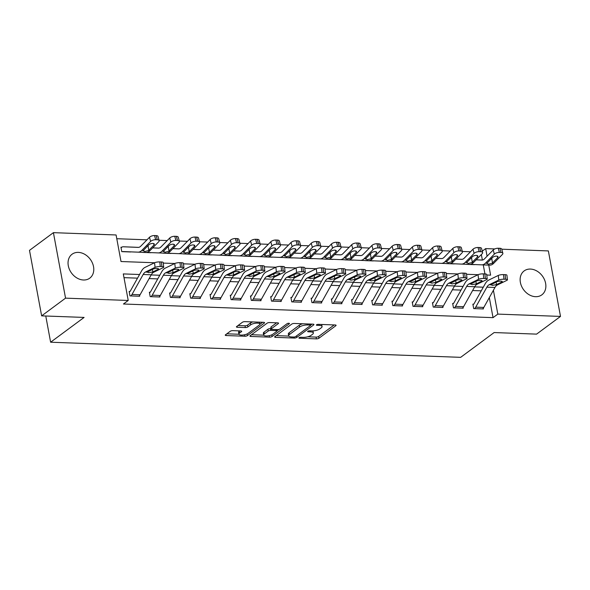 <?xml version="1.0" encoding="UTF-8"?>
<svg xmlns="http://www.w3.org/2000/svg" width="590" height="590" viewBox="0 0 590 590"><rect width="100%" height="100%" fill="white"/><g stroke="black" fill="none" stroke-linecap="round" stroke-linejoin="round"><path stroke-width="0.89" d="M299.093 337.723A1.313 0.435 169.5 0 0 298.916 338.004A1.313 0.435 169.5 0 0 299.543 338.247L316.417 338.874A1.873 0.62 169.5 0 0 318.939 338.232L335.835 325.724A1.873 0.62 169.5 0 0 336.094 325.326A1.873 0.62 169.5 0 0 335.186 324.972L318.32 324.345A1.313 0.435 169.5 0 0 316.55 324.795A1.313 0.435 169.5 0 0 316.373 325.075A1.313 0.435 169.5 0 0 317.007 325.319L319.19 325.4A5.989 1.984 169.5 0 1 322.074 326.536A5.989 1.984 169.5 0 1 321.262 327.811L319.854 328.859A5.989 1.984 169.5 0 1 311.771 330.894L309.588 330.813A1.313 0.435 169.5 0 0 307.818 331.256A1.313 0.435 169.5 0 0 307.641 331.536A1.313 0.435 169.5 0 0 308.275 331.786L310.458 331.868A5.989 1.984 169.5 0 1 313.349 332.996A5.989 1.984 169.5 0 1 312.538 334.279L311.129 335.319A5.989 1.984 169.5 0 1 303.039 337.355L300.856 337.274A1.313 0.435 169.5 0 0 299.093 337.723M78.352 252.387A14.875 11.63 -126.5 0 1 92.335 262.838A14.875 11.63 -126.5 0 1 89.769 278.156A14.875 11.63 -126.5 0 1 83.47 279.999A14.875 11.63 -126.5 0 1 69.487 269.549A14.875 11.63 -126.5 0 1 72.054 254.238A14.875 11.63 -126.5 0 1 78.352 252.387M530.44 269.07A14.875 11.63 -126.5 0 1 544.423 279.52A14.875 11.63 -126.5 0 1 541.856 294.838A14.875 11.63 -126.5 0 1 535.558 296.689A14.875 11.63 -126.5 0 1 521.575 286.239A14.875 11.63 -126.5 0 1 524.141 270.921A14.875 11.63 -126.5 0 1 530.44 269.07M232.77 330.643A1.873 0.62 169.5 0 0 230.248 331.278L225.505 334.788A1.873 0.62 169.5 0 0 225.255 335.186A1.873 0.62 169.5 0 0 226.154 335.54L244.887 336.234A1.873 0.62 169.5 0 0 247.417 335.599L264.313 323.084A1.873 0.62 169.5 0 0 264.563 322.686A1.873 0.62 169.5 0 0 263.664 322.332L244.931 321.639A1.873 0.62 169.5 0 0 242.402 322.273L236.679 326.513A1.873 0.62 169.5 0 0 236.42 326.912A1.873 0.62 169.5 0 0 237.328 327.266L245.344 327.568A1.873 0.62 169.5 0 0 247.866 326.926L250.713 324.825A5.008 1.652 169.5 0 1 256.112 323.158A5.008 1.652 169.5 0 1 259.88 324.072A5.008 1.652 169.5 0 1 259.202 325.142L248.08 333.38A5.008 1.652 169.5 0 1 242.674 335.046A5.008 1.652 169.5 0 1 238.906 334.132A5.008 1.652 169.5 0 1 239.584 333.062L241.443 331.691A1.873 0.62 169.5 0 0 241.694 331.292A1.873 0.62 169.5 0 0 240.794 330.938L232.77 330.643M501.766 249.201L548.361 250.92L560.5 316.417L536.59 334.124L494.132 332.554L460.657 357.341L50.622 342.215L84.097 317.427L41.639 315.856L65.549 298.149L53.41 232.659L116.09 234.968L121.009 261.525L154.55 262.757A3.813 0.878 -6.4 0 1 159.779 261.916L160.288 266.525A3.813 0.878 173.6 0 0 155.074 267.366L154.558 262.757L145.007 267.395A14.307 7.567 92.1 0 0 141.475 271.098L130.309 291.084A1.91 1.01 -87.9 0 1 129.962 291.504L129.151 291.475L129.97 295.9L139.675 296.254L139.55 295.56M560.5 316.417L497.82 314.109L493.402 290.265M139.565 274.512L123.303 273.915L128.229 300.465L123.443 304.005L493.041 317.649L497.82 314.109M128.229 300.465L65.549 298.149M274.881 336.61A1.873 0.62 169.5 0 0 274.63 337.008A1.873 0.62 169.5 0 0 275.53 337.362L294.263 338.055A1.873 0.62 169.5 0 0 296.792 337.421L313.688 324.906A1.873 0.62 169.5 0 0 313.946 324.507A1.873 0.62 169.5 0 0 313.039 324.153L294.307 323.46A1.873 0.62 169.5 0 0 291.777 324.094L274.881 336.61M269.578 337.141L250.846 336.455A1.873 0.62 169.5 0 1 249.939 336.101A1.873 0.62 169.5 0 1 250.197 335.695L267.093 323.187A1.873 0.62 169.5 0 1 269.615 322.546L277.639 322.848A1.873 0.62 169.5 0 1 278.539 323.202A1.873 0.62 169.5 0 1 278.288 323.6L271.43 328.674A1.873 0.62 169.5 0 0 271.179 329.072A1.873 0.62 169.5 0 0 272.079 329.427L277.396 329.626A1.873 0.62 169.5 0 0 279.925 328.984L287.057 323.704A1.313 0.435 169.5 0 1 288.473 323.268A1.313 0.435 169.5 0 1 289.461 323.504A1.313 0.435 169.5 0 1 289.284 323.785L272.101 336.507A1.873 0.62 169.5 0 1 269.578 337.141L269.298 335.636M493.041 317.649L489.317 297.574M481.248 290.841L472.62 290.523M461.026 290.096L452.405 289.779M440.811 289.351L432.182 289.026M420.589 288.599L411.968 288.281M400.374 287.854L391.745 287.536M380.152 287.109L371.53 286.792M359.937 286.364L351.308 286.047M339.715 285.619L331.093 285.302M319.5 284.874L310.871 284.55M299.278 284.122L290.656 283.805M279.063 283.377L270.434 283.06M258.84 282.632L250.219 282.315M238.626 281.887L229.997 281.57M218.403 281.142L209.782 280.825M198.188 280.398L189.56 280.073M177.966 279.645L169.345 279.328M157.751 278.9L149.123 278.583M137.529 278.156L123.996 277.654M507.437 279.808A3.813 0.878 173.6 0 0 505.623 279.269L505.106 274.66A3.813 0.878 -6.4 0 1 506.921 275.198L507.437 279.808A3.813 0.878 173.6 0 1 506.876 280.353L497.326 284.992A9.536 5.045 92.1 0 0 494.973 287.463L483.807 307.442A6.674 3.533 -87.9 0 1 482.583 308.909L474.5 308.614A6.674 3.533 -87.9 0 0 475.717 307.147L486.883 287.16A9.536 5.045 92.1 0 1 489.235 284.69L498.793 280.051L498.277 275.442L488.719 280.08A14.307 7.567 92.1 0 0 485.194 283.783L474.028 303.769A1.91 1.01 -87.9 0 1 473.682 304.189L472.87 304.16L473.689 308.585L483.394 308.939L483.269 308.245M466.55 274.276L478.048 274.697L468.504 279.336A14.307 7.567 92.1 0 0 464.972 283.038L453.806 303.024A1.91 1.01 -87.9 0 1 453.459 303.437L452.648 303.408L453.474 307.832L463.18 308.194L463.047 307.501M446.328 273.531L457.833 273.952L448.282 278.591A14.307 7.567 92.1 0 0 444.757 282.293L433.591 302.272A1.91 1.01 -87.9 0 1 433.244 302.692L432.433 302.663L433.252 307.088L442.957 307.449L442.832 306.756M446.777 277.573A3.813 0.878 173.6 0 0 444.971 277.034L444.454 272.418A3.813 0.878 -6.4 0 1 446.269 272.956L446.777 277.573A3.813 0.878 173.6 0 1 446.224 278.111L436.666 282.75A9.536 5.045 92.1 0 0 434.314 285.221L423.148 305.207A6.674 3.533 -87.9 0 1 421.931 306.675L413.841 306.372A6.674 3.533 -87.9 0 0 415.065 304.905L426.223 284.926A9.536 5.045 92.1 0 1 428.583 282.455L438.134 277.816L437.625 273.2L428.067 277.838A14.307 7.567 92.1 0 0 424.535 281.541L413.369 301.527A1.91 1.01 -87.9 0 1 413.022 301.947L412.211 301.918L413.037 306.343L422.742 306.704L422.61 306.011M405.891 272.034L417.396 272.462L407.845 277.094A14.307 7.567 92.1 0 0 404.32 280.796L393.154 300.782A1.91 1.01 -87.9 0 1 392.807 301.202L391.996 301.173L392.815 305.598L402.52 305.952L402.395 305.266M406.34 276.076A3.813 0.878 173.6 0 0 404.534 275.537L404.017 270.928A3.813 0.878 -6.4 0 1 405.832 271.466L406.34 276.076A3.813 0.878 173.6 0 1 405.787 276.622L396.229 281.26A9.536 5.045 92.1 0 0 393.877 283.731L382.711 303.71A6.674 3.533 -87.9 0 1 381.494 305.178L373.404 304.882A6.674 3.533 -87.9 0 0 374.628 303.415L385.786 283.429A9.536 5.045 92.1 0 1 388.146 280.958L397.697 276.319L397.188 271.71L387.63 276.349A14.307 7.567 92.1 0 0 384.097 280.051L372.932 300.037A1.91 1.01 -87.9 0 1 372.585 300.457L371.774 300.428L372.6 304.853L382.298 305.207L382.173 304.514M365.453 270.544L376.958 270.965L367.408 275.604A14.307 7.567 92.1 0 0 363.882 279.306L352.717 299.292A1.91 1.01 -87.9 0 1 352.37 299.705L351.559 299.676L352.378 304.108L362.083 304.462L361.958 303.769M345.239 269.8L356.736 270.22L347.193 274.859A14.307 7.567 92.1 0 0 343.66 278.561L332.495 298.547A1.91 1.01 -87.9 0 1 332.148 298.96L331.337 298.931L332.163 303.356L341.861 303.717L341.735 303.024M325.016 269.047L336.521 269.475L326.971 274.107A14.307 7.567 92.1 0 0 323.445 277.816L312.28 297.795A1.91 1.01 -87.9 0 1 311.926 298.216L311.122 298.186L311.94 302.611L321.646 302.972L321.521 302.279M325.466 273.096A3.813 0.878 173.6 0 0 323.659 272.55L323.143 267.941A3.813 0.878 -6.4 0 1 324.957 268.48L325.466 273.096A3.813 0.878 173.6 0 1 324.913 273.635L315.355 278.274A9.536 5.045 92.1 0 0 313.002 280.744L301.837 300.73A6.674 3.533 -87.9 0 1 300.62 302.191L292.529 301.896A6.674 3.533 -87.9 0 0 293.754 300.428L304.912 280.442A9.536 5.045 92.1 0 1 307.272 277.979L316.823 273.34L316.306 268.723L306.756 273.362A14.307 7.567 92.1 0 0 303.223 277.064L292.057 297.05A1.91 1.01 -87.9 0 1 291.711 297.471L290.899 297.441L291.726 301.866L301.424 302.228L301.298 301.534M305.251 272.344A3.813 0.878 173.6 0 0 303.437 271.806L302.921 267.196A3.813 0.878 -6.4 0 1 304.735 267.735L305.251 272.344A3.813 0.878 173.6 0 1 304.691 272.89L295.14 277.529A9.536 5.045 92.1 0 0 292.78 279.999L281.622 299.986A6.674 3.533 -87.9 0 1 280.398 301.446L272.315 301.151A6.674 3.533 -87.9 0 0 273.531 299.683L284.697 279.697A9.536 5.045 92.1 0 1 287.05 277.234L296.608 272.587L296.092 267.978L286.534 272.617A14.307 7.567 92.1 0 0 283.008 276.319L271.843 296.305A1.91 1.01 -87.9 0 1 271.489 296.726L270.685 296.696L271.503 301.121L281.209 301.475L281.083 300.782M264.364 266.813L275.862 267.241L266.319 271.872A14.307 7.567 92.1 0 0 262.786 275.574L251.62 295.56A1.91 1.01 -87.9 0 1 251.274 295.981L250.462 295.951L251.288 300.376L260.987 300.73L260.861 300.037M244.142 266.068L255.647 266.488L246.096 271.127A14.307 7.567 92.1 0 0 242.564 274.829L231.405 294.816A1.91 1.01 -87.9 0 1 231.051 295.229L230.248 295.199L231.066 299.624L240.772 299.986L240.646 299.292M244.592 270.109A3.813 0.878 173.6 0 0 242.785 269.571L242.269 264.954A3.813 0.878 -6.4 0 1 244.083 265.493L244.592 270.109A3.813 0.878 173.6 0 1 244.039 270.648L234.481 275.287A9.536 5.045 92.1 0 0 232.128 277.757L220.962 297.744A6.674 3.533 -87.9 0 1 219.745 299.211L211.655 298.909A6.674 3.533 -87.9 0 0 212.879 297.449L224.038 277.462A9.536 5.045 92.1 0 1 226.398 274.992L235.948 270.353L235.432 265.736L225.881 270.382A14.307 7.567 92.1 0 0 222.349 274.084L211.183 294.063A1.91 1.01 -87.9 0 1 210.837 294.484L210.025 294.454L210.851 298.879L220.549 299.241L220.424 298.547M203.705 264.571L215.21 264.999L205.659 269.63A14.307 7.567 92.1 0 0 202.127 273.34L190.968 293.319A1.91 1.01 -87.9 0 1 190.614 293.739L189.81 293.709L190.629 298.134L200.334 298.496L200.209 297.803M183.49 263.826L194.988 264.254L185.444 268.885A14.307 7.567 92.1 0 0 181.912 272.587L170.746 292.574A1.91 1.01 -87.9 0 1 170.399 292.994L169.588 292.965L170.407 297.389L180.112 297.744L179.987 297.058M183.94 267.867A3.813 0.878 173.6 0 0 182.126 267.329L181.609 262.72A3.813 0.878 -6.4 0 1 183.424 263.258L183.94 267.867A3.813 0.878 173.6 0 1 183.379 268.413L173.829 273.052A9.536 5.045 92.1 0 0 171.469 275.523L160.31 295.502A6.674 3.533 -87.9 0 1 159.086 296.969L151.003 296.674A6.674 3.533 -87.9 0 0 152.22 295.207L163.386 275.22A9.536 5.045 92.1 0 1 165.738 272.75L175.296 268.111L174.78 263.501L165.222 268.14A14.307 7.567 92.1 0 0 161.69 271.843L150.531 291.829A1.91 1.01 -87.9 0 1 150.177 292.249L149.373 292.22L150.192 296.645L159.897 296.999L159.772 296.305M470.488 251.768L462.331 251.465M450.273 251.023L442.109 250.72M430.051 250.271L421.894 249.976M409.836 249.526L401.672 249.223M389.614 248.781L381.457 248.479M369.399 248.036L361.235 247.734M349.177 247.291L341.02 246.989M328.962 246.546L320.798 246.244M308.74 245.794L300.583 245.499M288.525 245.049L280.361 244.747M268.303 244.304L260.146 244.002M248.088 243.559L239.924 243.257M227.865 242.815L219.709 242.512M207.651 242.07L199.486 241.767M187.428 241.317L179.272 241.022M167.213 240.573L159.049 240.27M146.991 239.828L116.783 238.714M484.936 273.915L483.262 264.903M482.369 260.05L481.344 254.548M475.171 264.571L465.473 264.246M454.956 263.826L445.251 263.501M434.734 263.081L425.036 262.757M414.519 262.336L404.814 262.004M394.297 261.591L384.599 261.259M374.082 260.839L364.377 260.514M353.86 260.094L344.162 259.77M333.645 259.349L323.94 259.025M313.423 258.604L303.725 258.28M293.208 257.86L283.502 257.528M272.986 257.115L263.288 256.783M252.763 256.362L243.065 256.038M232.549 255.618L222.85 255.293M212.326 254.873L202.628 254.548M192.111 254.128L182.413 253.796M171.889 253.383L162.191 253.051M151.674 252.638L141.976 252.306M121.053 247.77L121.761 247.247L120.95 247.217L121.769 251.642L131.452 251.886M45.769 316.011L50.622 342.215M41.639 315.856L29.5 250.359L53.41 232.659M482.266 251.141L485.681 248.611L494.789 248.943M486.765 275.021L490.607 275.161L488.741 265.102M487.089 256.2L485.681 248.611M163.268 263.081L174.765 263.509M223.927 265.323L235.425 265.743M284.579 267.558L296.084 267.985M304.801 268.303L316.299 268.73M385.676 271.289L397.173 271.717M426.113 272.779L437.61 273.207M483.284 287.197L474.655 286.88M463.062 286.452L454.44 286.135M442.847 285.707L434.218 285.39M422.624 284.963L414.003 284.638M402.41 284.21L393.781 283.893M382.187 283.466L373.566 283.148M361.972 282.721L353.344 282.404M341.75 281.976L333.129 281.659M321.535 281.231L312.906 280.914M301.313 280.486L292.692 280.161M281.098 279.734L272.469 279.417M260.876 278.989L252.255 278.672M240.661 278.244L232.032 277.927M220.439 277.499L211.817 277.182M200.224 276.754L191.595 276.43M180.002 276.002L171.38 275.685M159.787 275.257L151.158 274.94M313.349 332.996L313.017 331.226A5.989 1.984 169.5 0 0 312.848 330.887M322.074 326.536L321.749 324.766A5.989 1.984 169.5 0 0 321.616 324.471M307.692 336.794L316.085 337.104A1.873 0.62 169.5 0 0 318.615 336.462L334.191 324.935M310.591 325.186L312.036 324.117M276.209 335.629L288.776 336.094M293.835 337.015A1.313 0.435 169.5 0 0 295.605 336.573L310.436 325.592A1.313 0.435 169.5 0 0 310.613 325.311A1.313 0.435 169.5 0 0 309.979 325.06L307.678 324.972A5.989 1.984 169.5 0 0 299.595 327.015L289.454 334.523A5.989 1.984 169.5 0 0 288.643 335.798A5.989 1.984 169.5 0 0 291.534 336.934L293.835 337.015M302.7 323.77A5.989 1.984 169.5 0 0 299.263 325.245L299.595 327.015M288.643 335.798L288.318 334.029A5.989 1.984 169.5 0 1 289.13 332.753L299.263 325.245M263.701 335.172L251.517 334.722M276.636 322.811L271.105 326.904A1.873 0.62 169.5 0 0 270.847 327.303L271.179 329.072M278.959 329.419L276.976 330.887M264.32 333.94A5.008 1.652 169.5 0 0 263.642 335.009A5.008 1.652 169.5 0 0 267.41 335.917A5.008 1.652 169.5 0 0 272.816 334.25L276.732 331.351A1.873 0.62 169.5 0 0 276.99 330.953A1.873 0.62 169.5 0 0 276.083 330.599L270.766 330.4A1.873 0.62 169.5 0 0 268.244 331.034L264.32 333.94L263.995 332.17A5.008 1.652 169.5 0 0 263.317 333.239L263.642 335.009M263.995 332.17L267.912 329.264A1.873 0.62 169.5 0 1 270.441 328.63L271.098 328.652M238.906 334.132L238.581 332.362A5.008 1.652 169.5 0 1 239.26 331.292L239.791 330.901M259.88 324.072L259.556 322.302A5.008 1.652 169.5 0 0 259.519 322.177M252.867 321.933A5.008 1.652 169.5 0 0 250.381 323.055L250.713 324.825M237.999 325.533L245.012 325.798A1.873 0.62 169.5 0 0 247.542 325.156L250.381 323.055M259.858 324.367L262.661 322.295M226.826 333.807L238.943 334.257M476.189 259.806L482.31 260.057M481.72 264.844L489.766 265.139A14.307 7.567 -87.9 0 0 489.789 265.146A14.307 7.567 -87.9 0 0 493.653 263.354L502.415 254.43A3.813 1.623 165 0 0 502.864 253.324A3.813 1.623 165 0 0 500.999 252.461L499.885 248.294A3.813 1.623 -15 0 1 501.751 249.157L502.864 253.324M466.425 264.283A1.91 1.01 92.1 0 0 466.299 264.357L474.382 264.659A1.91 1.01 92.1 0 1 474.581 264.549M470.223 264.364L481.683 264.844A14.307 7.567 -87.9 0 0 481.698 264.844A14.307 7.567 -87.9 0 0 485.57 263.052L494.332 254.128L493.218 249.961A3.813 1.623 -15 0 1 498.262 248.235L499.885 248.294M476.152 259.843L481.86 260.079A9.536 5.045 -87.9 0 0 481.875 260.079A9.536 5.045 -87.9 0 0 484.456 258.885L493.218 249.961M492.156 263.295L488.38 264.217L487.067 263.111L492.517 257.513A3.053 1.298 -15 0 1 496.559 256.126A3.053 1.298 -15 0 1 498.056 256.82A3.053 1.298 -15 0 1 497.695 257.705L492.156 263.295L493.653 263.354M486.905 263.634L487.067 263.111L485.57 263.052M498.262 248.235L499.376 252.402L500.999 252.461M499.376 252.402A3.813 1.623 165 0 0 494.332 254.128M490.799 259.121L493.159 257.019M473.682 304.189L472.974 304.706M505.106 274.66L503.491 274.601L504.007 279.21A3.813 0.878 173.6 0 0 498.793 280.051M498.277 275.442A3.813 0.878 -6.4 0 1 503.491 274.601M505.623 279.269L504.007 279.21M496.072 282.131L496.603 284.579L492.436 285.398L490.976 284.756L496.684 281.836A3.053 0.701 -6.4 0 1 500.858 281.165A3.053 0.701 -6.4 0 1 502.304 281.592A3.053 0.701 -6.4 0 1 501.861 282.027L501.773 281.268M496.603 284.579L501.861 282.027M490.976 284.852L489.235 284.69M455.967 259.062L462.088 259.312M450 263.619L461.461 264.099A14.307 7.567 -87.9 0 0 461.483 264.099L469.551 264.394A14.307 7.567 -87.9 0 0 469.566 264.394A14.307 7.567 -87.9 0 0 473.438 262.609L482.2 253.685A3.813 1.623 165 0 0 482.65 252.579A3.813 1.623 165 0 0 480.776 251.716L479.663 247.549A3.813 1.623 -15 0 1 481.536 248.412L482.65 252.579M446.202 263.531A1.91 1.01 92.1 0 0 446.077 263.612L454.167 263.907A1.91 1.01 92.1 0 1 454.366 263.804M469.566 264.394L461.483 264.099A14.307 7.567 -87.9 0 0 465.348 262.307L474.109 253.383L472.996 249.216A3.813 1.623 -15 0 1 478.048 247.483L479.663 247.549M455.93 259.099L461.646 259.334A9.536 5.045 -87.9 0 0 461.653 259.334A9.536 5.045 -87.9 0 0 464.234 258.14L472.996 249.216M471.934 262.55L468.158 263.472L466.852 262.366L472.295 256.768A3.053 1.298 -15 0 1 476.337 255.381A3.053 1.298 -15 0 1 477.834 256.075A3.053 1.298 -15 0 1 477.472 256.96L471.934 262.55L473.438 262.609M466.69 262.882L466.852 262.366L465.348 262.307M478.048 247.483L479.161 251.657L480.776 251.716M479.161 251.657A3.813 1.623 165 0 0 474.109 253.383M470.577 258.376L472.937 256.274M435.752 258.309L441.873 258.568M441.283 263.354L449.329 263.649A14.307 7.567 -87.9 0 0 449.351 263.649A14.307 7.567 -87.9 0 0 453.216 261.857L461.977 252.933A3.813 1.623 165 0 0 462.427 251.834A3.813 1.623 165 0 0 460.561 250.971L459.448 246.797A3.813 1.623 -15 0 1 461.314 247.667L462.427 251.834M425.987 262.786A1.91 1.01 92.1 0 0 425.862 262.867L433.945 263.162A1.91 1.01 92.1 0 1 434.144 263.059M429.786 262.875L441.246 263.354A14.307 7.567 -87.9 0 0 441.261 263.354A14.307 7.567 -87.9 0 0 445.133 261.562L453.894 252.638L452.781 248.471A3.813 1.623 -15 0 1 457.825 246.738L459.448 246.797M435.715 258.346L441.423 258.59A9.536 5.045 -87.9 0 0 441.438 258.59A9.536 5.045 -87.9 0 0 444.019 257.395L452.781 248.471M451.719 261.805L447.943 262.727L446.63 261.613L452.08 256.023A3.053 1.298 -15 0 1 456.122 254.637A3.053 1.298 -15 0 1 457.619 255.33A3.053 1.298 -15 0 1 457.257 256.207L451.719 261.805L453.216 261.857M446.468 262.137L446.63 261.613L445.133 261.562M457.825 246.738L458.939 250.905L460.561 250.971M458.939 250.905A3.813 1.623 165 0 0 453.894 252.638M450.362 257.624L452.722 255.529M415.53 257.565L421.651 257.823M421.061 262.609L429.114 262.904A14.307 7.567 -87.9 0 0 429.129 262.904A14.307 7.567 -87.9 0 0 433.001 261.112L441.763 252.188A3.813 1.623 165 0 0 442.212 251.089A3.813 1.623 165 0 0 440.339 250.219L439.226 246.052A3.813 1.623 -15 0 1 441.099 246.915L442.212 251.089M405.765 262.041A1.91 1.01 92.1 0 0 405.64 262.122L413.73 262.417A1.91 1.01 92.1 0 1 413.929 262.314M409.563 262.13L421.024 262.602A14.307 7.567 -87.9 0 0 421.046 262.609A14.307 7.567 -87.9 0 0 424.911 260.817L433.672 251.893L432.559 247.726A3.813 1.623 -15 0 1 437.61 245.993L439.226 246.052M415.493 257.601L421.208 257.837A9.536 5.045 -87.9 0 0 421.216 257.837A9.536 5.045 -87.9 0 0 423.797 256.65L432.559 247.726M431.497 261.06L427.721 261.975L426.415 260.869L431.858 255.271A3.053 1.298 -15 0 1 435.899 253.892A3.053 1.298 -15 0 1 437.397 254.585A3.053 1.298 -15 0 1 437.035 255.463L431.497 261.06L433.001 261.112M426.253 261.392L426.415 260.869L424.911 260.817M437.61 245.993L438.724 250.16L440.339 250.219M438.724 250.16A3.813 1.623 165 0 0 433.672 251.893M430.14 256.879L432.5 254.777M487.215 279.063A3.813 0.878 173.6 0 0 485.408 278.524L484.892 273.908A3.813 0.878 -6.4 0 1 486.706 274.453L487.215 279.063A3.813 0.878 173.6 0 1 486.662 279.601L477.103 284.247A9.536 5.045 92.1 0 0 474.751 286.711L463.585 306.697A6.674 3.533 -87.9 0 1 462.368 308.164L454.278 307.862A6.674 3.533 -87.9 0 0 455.502 306.402L466.661 286.416A9.536 5.045 92.1 0 1 469.021 283.945L478.571 279.306L478.062 274.697A3.813 0.878 -6.4 0 1 483.276 273.849L483.785 278.465A3.813 0.878 173.6 0 0 478.571 279.306M453.459 303.437L452.751 303.961M484.892 273.908L483.276 273.849M485.408 278.524L483.785 278.465M475.857 281.386L476.388 283.834L472.221 284.653L470.761 284.011L476.462 281.091A3.053 0.701 -6.4 0 1 480.636 280.42A3.053 0.701 -6.4 0 1 482.089 280.847A3.053 0.701 -6.4 0 1 481.639 281.283L481.558 280.523M476.388 283.834L481.639 281.283M470.754 284.107L469.021 283.945M467 278.318A3.813 0.878 173.6 0 0 465.186 277.779L464.669 273.163A3.813 0.878 -6.4 0 1 466.483 273.701L467 278.318A3.813 0.878 173.6 0 1 466.439 278.856L456.889 283.495A9.536 5.045 92.1 0 0 454.529 285.966L443.37 305.952A6.674 3.533 -87.9 0 1 442.146 307.42L434.063 307.117A6.674 3.533 -87.9 0 0 435.28 305.649L446.446 285.671A9.536 5.045 92.1 0 1 448.798 283.2L458.356 278.561L457.84 273.944A3.813 0.878 -6.4 0 1 463.054 273.104L463.57 277.72A3.813 0.878 173.6 0 0 458.356 278.561M433.244 302.692L432.536 303.216M464.669 273.163L463.054 273.104M465.186 277.779L463.57 277.72M455.635 280.641L456.166 283.089L451.999 283.908L450.539 283.266L456.247 280.346A3.053 0.701 -6.4 0 1 460.421 279.667A3.053 0.701 -6.4 0 1 461.867 280.103A3.053 0.701 -6.4 0 1 461.424 280.538L461.336 279.778M456.166 283.089L461.424 280.538M450.539 283.362L448.798 283.2M413.022 301.947L412.314 302.471M444.454 272.418L442.839 272.359L443.348 276.968A3.813 0.878 173.6 0 0 438.134 277.816M437.625 273.2A3.813 0.878 -6.4 0 1 442.839 272.359M444.971 277.034L443.348 276.968M435.42 279.896L435.951 282.344L431.784 283.163L430.324 282.514L436.025 279.601A3.053 0.701 -6.4 0 1 440.199 278.923A3.053 0.701 -6.4 0 1 441.652 279.358A3.053 0.701 -6.4 0 1 441.202 279.785L441.121 279.033M435.951 282.344L441.202 279.785M430.317 282.617L428.583 282.455M395.307 256.82L401.436 257.078M389.348 261.385L400.809 261.857A14.307 7.567 -87.9 0 0 400.824 261.857L408.892 262.159A14.307 7.567 -87.9 0 0 408.914 262.159A14.307 7.567 -87.9 0 0 412.779 260.367L421.54 251.443A3.813 1.623 165 0 0 421.99 250.337A3.813 1.623 165 0 0 420.124 249.474L419.011 245.307A3.813 1.623 -15 0 1 420.876 246.17L421.99 250.337M385.55 261.296A1.91 1.01 92.1 0 0 385.425 261.37L393.508 261.672A1.91 1.01 92.1 0 1 393.707 261.562M408.914 262.159L400.824 261.857A14.307 7.567 -87.9 0 0 404.696 260.072L413.45 251.148L412.344 246.974A3.813 1.623 -15 0 1 417.388 245.248L419.011 245.307M395.278 256.856L400.986 257.093A9.536 5.045 -87.9 0 0 401.001 257.093A9.536 5.045 -87.9 0 0 403.582 255.898L412.344 246.974M411.282 260.315L407.506 261.23L406.193 260.124L411.643 254.526A3.053 1.298 -15 0 1 415.685 253.147A3.053 1.298 -15 0 1 417.182 253.833A3.053 1.298 -15 0 1 416.82 254.718L411.282 260.315L412.779 260.367M406.031 260.647L406.193 260.124L404.696 260.072M417.388 245.248L418.502 249.415L420.124 249.474M418.502 249.415A3.813 1.623 165 0 0 413.45 251.148M409.925 256.134L412.285 254.032M426.563 276.821A3.813 0.878 173.6 0 0 424.748 276.282L424.232 271.673A3.813 0.878 -6.4 0 1 426.046 272.211L426.563 276.821A3.813 0.878 173.6 0 1 426.002 277.366L416.452 282.005A9.536 5.045 92.1 0 0 414.092 284.476L402.933 304.462A6.674 3.533 -87.9 0 1 401.709 305.922L393.626 305.627A6.674 3.533 -87.9 0 0 394.843 304.16L406.009 284.173A9.536 5.045 92.1 0 1 408.361 281.71L417.919 277.064L417.403 272.455A3.813 0.878 -6.4 0 1 422.617 271.614L423.133 276.223A3.813 0.878 173.6 0 0 417.919 277.064M392.807 301.202L392.099 301.726M424.232 271.673L422.617 271.614M424.748 276.282L423.133 276.223M415.198 279.144L415.729 281.592L411.562 282.411L410.102 281.769L415.81 278.849A3.053 0.701 -6.4 0 1 419.984 278.178A3.053 0.701 -6.4 0 1 421.43 278.613A3.053 0.701 -6.4 0 1 420.987 279.041L420.899 278.281M415.729 281.592L420.987 279.041M410.102 281.873L408.361 281.71M375.093 256.075L381.214 256.326M369.126 260.64L380.587 261.112A14.307 7.567 -87.9 0 0 380.609 261.112L388.677 261.414A14.307 7.567 -87.9 0 0 388.692 261.414A14.307 7.567 -87.9 0 0 392.564 259.622L401.325 250.698A3.813 1.623 165 0 0 401.775 249.592A3.813 1.623 165 0 0 399.902 248.729L398.788 244.562A3.813 1.623 -15 0 1 400.662 245.425L401.775 249.592M365.328 260.551A1.91 1.01 92.1 0 0 365.203 260.625L373.293 260.928A1.91 1.01 92.1 0 1 373.492 260.817M388.692 261.414L380.609 261.112A14.307 7.567 -87.9 0 0 384.474 259.32L393.235 250.396L392.121 246.229A3.813 1.623 -15 0 1 397.173 244.503L398.788 244.562M375.056 256.112L380.771 256.348A9.536 5.045 -87.9 0 0 380.779 256.348A9.536 5.045 -87.9 0 0 383.36 255.153L392.121 246.229M391.059 259.563L387.283 260.485L385.978 259.379L391.421 253.781A3.053 1.298 -15 0 1 395.462 252.395A3.053 1.298 -15 0 1 396.959 253.088A3.053 1.298 -15 0 1 396.598 253.973L391.059 259.563L392.564 259.622M385.816 259.902L385.978 259.379L384.474 259.32M397.173 244.503L398.287 248.67L399.902 248.729M398.287 248.67A3.813 1.623 165 0 0 393.235 250.396M389.702 255.389L392.062 253.287M354.87 255.33L360.999 255.581M360.409 260.367L368.455 260.662A14.307 7.567 -87.9 0 0 368.477 260.669A14.307 7.567 -87.9 0 0 372.342 258.877L381.103 249.954A3.813 1.623 165 0 0 381.553 248.847A3.813 1.623 165 0 0 379.687 247.984L378.574 243.818A3.813 1.623 -15 0 1 380.439 244.68L381.553 248.847M345.113 259.806A1.91 1.01 92.1 0 0 344.988 259.88L353.071 260.175A1.91 1.01 92.1 0 1 353.27 260.072M348.911 259.888L360.372 260.367A14.307 7.567 -87.9 0 0 360.387 260.367A14.307 7.567 -87.9 0 0 364.259 258.575L373.013 249.651L371.906 245.484A3.813 1.623 -15 0 1 376.951 243.758L378.574 243.818M354.841 255.367L360.549 255.603A9.536 5.045 -87.9 0 0 360.564 255.603A9.536 5.045 -87.9 0 0 363.145 254.408L371.906 245.484M370.844 258.818L367.069 259.74L365.756 258.634L371.206 253.036A3.053 1.298 -15 0 1 375.247 251.65A3.053 1.298 -15 0 1 376.745 252.343A3.053 1.298 -15 0 1 376.383 253.228L370.844 258.818L372.342 258.877M365.594 259.157L365.756 258.634L364.259 258.575M376.951 243.758L378.065 247.925L379.687 247.984M378.065 247.925A3.813 1.623 165 0 0 373.013 249.651M369.488 254.644L371.848 252.542M334.655 254.585L340.777 254.836M328.689 259.143L340.15 259.622A14.307 7.567 -87.9 0 0 340.172 259.622L348.24 259.917A14.307 7.567 -87.9 0 0 348.255 259.917A14.307 7.567 -87.9 0 0 352.127 258.132L360.888 249.209A3.813 1.623 165 0 0 361.338 248.102A3.813 1.623 165 0 0 359.465 247.24L358.351 243.065A3.813 1.623 -15 0 1 360.225 243.936L361.338 248.102M324.891 259.054A1.91 1.01 92.1 0 0 324.766 259.135L332.856 259.43A1.91 1.01 92.1 0 1 333.055 259.327M348.255 259.917L340.172 259.622A14.307 7.567 -87.9 0 0 344.036 257.83L352.798 248.906L351.684 244.739A3.813 1.623 -15 0 1 356.736 243.006L358.351 243.065M334.619 254.615L340.334 254.858A9.536 5.045 -87.9 0 0 340.342 254.858A9.536 5.045 -87.9 0 0 342.923 253.663L351.684 244.739M350.622 258.073L346.846 258.995L345.541 257.889L350.984 252.291A3.053 1.298 -15 0 1 355.025 250.905A3.053 1.298 -15 0 1 356.522 251.598A3.053 1.298 -15 0 1 356.161 252.483L350.622 258.073L352.127 258.132M345.379 258.405L345.541 257.889L344.036 257.83M356.736 243.006L357.85 247.181L359.465 247.24M357.85 247.181A3.813 1.623 165 0 0 352.798 248.906M349.265 253.899L351.625 251.797M314.433 253.833L320.562 254.091M308.474 258.398L319.935 258.877A14.307 7.567 -87.9 0 0 319.95 258.877L328.018 259.172A14.307 7.567 -87.9 0 0 328.04 259.172A14.307 7.567 -87.9 0 0 331.905 257.38L340.666 248.456A3.813 1.623 165 0 0 341.116 247.357A3.813 1.623 165 0 0 339.25 246.495L338.136 242.32A3.813 1.623 -15 0 1 340.002 243.191L341.116 247.357M304.676 258.309A1.91 1.01 92.1 0 0 304.551 258.391L312.634 258.685A1.91 1.01 92.1 0 1 312.833 258.582M328.04 259.172L319.95 258.877A14.307 7.567 -87.9 0 0 323.822 257.085L332.576 248.161L331.462 243.994A3.813 1.623 -15 0 1 336.514 242.261L338.136 242.32M314.404 253.87L320.112 254.106A9.536 5.045 -87.9 0 0 320.127 254.113A9.536 5.045 -87.9 0 0 322.708 252.918L331.462 243.994M330.407 257.329L326.631 258.25L325.319 257.137L330.769 251.547A3.053 1.298 -15 0 1 334.81 250.16A3.053 1.298 -15 0 1 336.3 250.853A3.053 1.298 -15 0 1 335.946 251.731L330.407 257.329L331.905 257.38M325.156 257.66L325.319 257.137L323.822 257.085M336.514 242.261L337.628 246.428L339.25 246.495M337.628 246.428A3.813 1.623 165 0 0 332.576 248.161M329.05 253.147L331.41 251.052M294.218 253.088L300.34 253.346M299.75 258.132L307.803 258.427A14.307 7.567 -87.9 0 0 307.818 258.427A14.307 7.567 -87.9 0 0 311.69 256.635L320.451 247.712A3.813 1.623 165 0 0 320.901 246.613A3.813 1.623 165 0 0 319.028 245.742L317.914 241.576A3.813 1.623 -15 0 1 319.787 242.438L320.901 246.613M284.454 257.565A1.91 1.01 92.1 0 0 284.328 257.638L292.419 257.941A1.91 1.01 92.1 0 1 292.618 257.83M288.252 257.653L299.713 258.125A14.307 7.567 -87.9 0 0 299.735 258.132A14.307 7.567 -87.9 0 0 303.599 256.34L312.361 247.417L311.247 243.25A3.813 1.623 -15 0 1 316.299 241.517L317.914 241.576M294.181 253.125L299.897 253.361A9.536 5.045 -87.9 0 0 299.904 253.361A9.536 5.045 -87.9 0 0 302.486 252.166L311.247 243.25M310.185 256.584L306.409 257.498L305.104 256.392L310.546 250.794A3.053 1.298 -15 0 1 314.588 249.415A3.053 1.298 -15 0 1 316.085 250.108A3.053 1.298 -15 0 1 315.724 250.986L310.185 256.584L311.69 256.635M304.942 256.916L305.104 256.392L303.599 256.34M316.299 241.517L317.413 245.683L319.028 245.742M317.413 245.683A3.813 1.623 165 0 0 312.361 247.417M308.828 252.402L311.188 250.3M372.585 300.457L371.877 300.981M404.017 270.928L402.402 270.869L402.911 275.478A3.813 0.878 173.6 0 0 397.697 276.319M397.188 271.71A3.813 0.878 -6.4 0 1 402.402 270.869M404.534 275.537L402.911 275.478M394.983 278.399L395.514 280.847L391.347 281.666L389.887 281.024L395.588 278.104A3.053 0.701 -6.4 0 1 399.762 277.433A3.053 0.701 -6.4 0 1 401.215 277.861A3.053 0.701 -6.4 0 1 400.765 278.296L400.684 277.536M395.514 280.847L400.765 278.296M389.879 281.128L388.146 280.958M386.125 275.331A3.813 0.878 173.6 0 0 384.311 274.793L383.795 270.183A3.813 0.878 -6.4 0 1 385.609 270.721L386.125 275.331A3.813 0.878 173.6 0 1 385.565 275.877L376.014 280.516A9.536 5.045 92.1 0 0 373.654 282.979L362.496 302.965A6.674 3.533 -87.9 0 1 361.272 304.433L353.189 304.138A6.674 3.533 -87.9 0 0 354.406 302.67L365.571 282.684A9.536 5.045 92.1 0 1 367.924 280.213L377.482 275.574L376.966 270.965A3.813 0.878 -6.4 0 1 382.18 270.124L382.696 274.733A3.813 0.878 173.6 0 0 377.482 275.574M352.37 299.705L351.662 300.229M383.795 270.183L382.18 270.124M384.311 274.793L382.696 274.733M374.761 277.654L375.292 280.103L371.125 280.921L369.665 280.28L375.373 277.359A3.053 0.701 -6.4 0 1 379.547 276.688A3.053 0.701 -6.4 0 1 380.993 277.116A3.053 0.701 -6.4 0 1 380.55 277.551L380.462 276.791M375.292 280.103L380.55 277.551M369.665 280.375L367.924 280.213M365.903 274.586A3.813 0.878 173.6 0 0 364.096 274.048L363.58 269.431A3.813 0.878 -6.4 0 1 365.394 269.977L365.903 274.586A3.813 0.878 173.6 0 1 365.35 275.124L355.792 279.771A9.536 5.045 92.1 0 0 353.44 282.234L342.274 302.22A6.674 3.533 -87.9 0 1 341.057 303.688L332.967 303.385A6.674 3.533 -87.9 0 0 334.191 301.925L345.349 281.939A9.536 5.045 92.1 0 1 347.709 279.468L357.26 274.829L356.744 270.22A3.813 0.878 -6.4 0 1 361.965 269.372L362.474 273.989A3.813 0.878 173.6 0 0 357.26 274.829M332.148 298.96L331.44 299.484M363.58 269.431L361.965 269.372M364.096 274.048L362.474 273.989M354.546 276.909L355.077 279.358L350.903 280.176L349.45 279.535L355.151 276.614A3.053 0.701 -6.4 0 1 359.325 275.943A3.053 0.701 -6.4 0 1 360.778 276.371A3.053 0.701 -6.4 0 1 360.328 276.806L360.247 276.046M355.077 279.358L360.328 276.806M349.442 279.631L347.709 279.468M345.688 273.841A3.813 0.878 173.6 0 0 343.874 273.303L343.358 268.686A3.813 0.878 -6.4 0 1 345.172 269.224L345.688 273.841A3.813 0.878 173.6 0 1 345.128 274.38L335.577 279.018A9.536 5.045 92.1 0 0 333.217 281.489L322.059 301.475A6.674 3.533 -87.9 0 1 320.835 302.943L312.752 302.641A6.674 3.533 -87.9 0 0 313.969 301.173L325.134 281.194A9.536 5.045 92.1 0 1 327.487 278.723L337.045 274.084L336.529 269.468A3.813 0.878 -6.4 0 1 341.743 268.627L342.259 273.244A3.813 0.878 173.6 0 0 337.045 274.084M311.926 298.216L311.225 298.739M343.358 268.686L341.743 268.627M343.874 273.303L342.259 273.244M334.324 276.164L334.855 278.613L330.688 279.431L329.227 278.79L334.936 275.869A3.053 0.701 -6.4 0 1 339.11 275.191A3.053 0.701 -6.4 0 1 340.555 275.626A3.053 0.701 -6.4 0 1 340.113 276.061L340.024 275.301M334.855 278.613L340.113 276.061M329.227 278.886L327.487 278.723M291.711 297.471L291.003 297.994M323.143 267.941L321.528 267.882L322.037 272.492A3.813 0.878 173.6 0 0 316.823 273.34M316.306 268.723A3.813 0.878 -6.4 0 1 321.528 267.882M323.659 272.55L322.037 272.492M314.109 275.419L314.64 277.861L310.465 278.687L309.013 278.038L314.713 275.124A3.053 0.701 -6.4 0 1 318.888 274.446A3.053 0.701 -6.4 0 1 320.341 274.881A3.053 0.701 -6.4 0 1 319.891 275.309L319.81 274.556M314.64 277.861L319.891 275.309M309.005 278.141L307.272 277.979M273.996 252.343L280.125 252.601M279.535 257.38L287.581 257.683A14.307 7.567 -87.9 0 0 287.603 257.683A14.307 7.567 -87.9 0 0 291.467 255.89L300.229 246.967A3.813 1.623 165 0 0 300.679 245.86A3.813 1.623 165 0 0 298.813 244.998L297.699 240.831A3.813 1.623 -15 0 1 299.565 241.694L300.679 245.86M264.239 256.82A1.91 1.01 92.1 0 0 264.114 256.893L272.197 257.196A1.91 1.01 92.1 0 1 272.396 257.085M268.037 256.908L279.498 257.38A14.307 7.567 -87.9 0 0 279.512 257.38A14.307 7.567 -87.9 0 0 283.384 255.595L292.139 246.672L291.025 242.497A3.813 1.623 -15 0 1 296.077 240.772L297.699 240.831M273.967 252.38L279.675 252.616A9.536 5.045 -87.9 0 0 279.69 252.616A9.536 5.045 -87.9 0 0 282.271 251.421L291.025 242.497M289.97 255.831L286.194 256.753L284.882 255.647L290.332 250.049A3.053 1.298 -15 0 1 294.373 248.67A3.053 1.298 -15 0 1 295.863 249.356A3.053 1.298 -15 0 1 295.509 250.241L289.97 255.831L291.467 255.89M284.719 256.171L284.882 255.647L283.384 255.595M296.077 240.772L297.19 244.939L298.813 244.998M297.19 244.939A3.813 1.623 165 0 0 292.139 246.672M288.613 251.657L290.973 249.555M271.489 296.726L270.788 297.249M302.921 267.196L301.306 267.137L301.822 271.747A3.813 0.878 173.6 0 0 296.608 272.587M296.092 267.978A3.813 0.878 -6.4 0 1 301.306 267.137M303.437 271.806L301.822 271.747M293.886 274.667L294.417 277.116L290.251 277.934L288.79 277.293L294.499 274.372A3.053 0.701 -6.4 0 1 298.673 273.701A3.053 0.701 -6.4 0 1 300.118 274.129A3.053 0.701 -6.4 0 1 299.676 274.564L299.587 273.804M294.417 277.116L299.676 274.564M288.79 277.396L287.05 277.234M253.781 251.598L259.902 251.849M247.815 256.163L259.276 256.635A14.307 7.567 -87.9 0 0 259.298 256.635L267.366 256.938A14.307 7.567 -87.9 0 0 267.381 256.938A14.307 7.567 -87.9 0 0 271.252 255.145L280.014 246.222A3.813 1.623 165 0 0 280.464 245.116A3.813 1.623 165 0 0 278.591 244.253L277.477 240.086A3.813 1.623 -15 0 1 279.35 240.949L280.464 245.116M244.017 256.075A1.91 1.01 92.1 0 0 243.891 256.149L251.982 256.451A1.91 1.01 92.1 0 1 252.181 256.34M267.381 256.938L259.298 256.635A14.307 7.567 -87.9 0 0 263.162 254.843L271.924 245.919L270.81 241.753A3.813 1.623 -15 0 1 275.862 240.027L277.477 240.086M253.744 251.635L259.46 251.871A9.536 5.045 -87.9 0 0 259.467 251.871A9.536 5.045 -87.9 0 0 262.048 250.676L270.81 241.753M269.748 255.087L265.972 256.008L264.667 254.902L270.109 249.305A3.053 1.298 -15 0 1 274.151 247.918A3.053 1.298 -15 0 1 275.648 248.611A3.053 1.298 -15 0 1 275.287 249.496L269.748 255.087L271.252 255.145M264.504 255.426L264.667 254.902L263.162 254.843M275.862 240.027L276.976 244.194L278.591 244.253M276.976 244.194A3.813 1.623 165 0 0 271.924 245.919M268.391 250.912L270.751 248.81M285.029 271.599A3.813 0.878 173.6 0 0 283.222 271.061L282.706 266.451A3.813 0.878 -6.4 0 1 284.52 266.99L285.029 271.599A3.813 0.878 173.6 0 1 284.476 272.145L274.918 276.784A9.536 5.045 92.1 0 0 272.565 279.254L261.399 299.233A6.674 3.533 -87.9 0 1 260.183 300.701L252.092 300.406A6.674 3.533 -87.9 0 0 253.317 298.938L264.475 278.952A9.536 5.045 92.1 0 1 266.835 276.481L276.386 271.843L275.869 267.233A3.813 0.878 -6.4 0 1 281.091 266.392L281.6 271.002A3.813 0.878 173.6 0 0 276.386 271.843M251.274 295.981L250.566 296.505M282.706 266.451L281.091 266.392M283.222 271.061L281.6 271.002M273.671 273.922L274.203 276.371L270.028 277.189L268.575 276.548L274.276 273.627A3.053 0.701 -6.4 0 1 278.451 272.956A3.053 0.701 -6.4 0 1 279.903 273.384A3.053 0.701 -6.4 0 1 279.454 273.819L279.372 273.059M274.203 276.371L279.454 273.819M268.568 276.651L266.835 276.481M233.559 250.853L239.688 251.104M239.097 255.89L247.144 256.185A14.307 7.567 -87.9 0 0 247.166 256.185A14.307 7.567 -87.9 0 0 251.03 254.401L259.792 245.477A3.813 1.623 165 0 0 260.242 244.371A3.813 1.623 165 0 0 258.376 243.508L257.262 239.341A3.813 1.623 -15 0 1 259.128 240.204L260.242 244.371M223.802 255.33A1.91 1.01 92.1 0 0 223.676 255.404L231.759 255.699A1.91 1.01 92.1 0 1 231.958 255.595M227.6 255.411L239.061 255.89A14.307 7.567 -87.9 0 0 239.075 255.89A14.307 7.567 -87.9 0 0 242.947 254.098L251.701 245.175L250.588 241.008A3.813 1.623 -15 0 1 255.64 239.275L257.262 239.341M233.529 250.89L239.238 251.126A9.536 5.045 -87.9 0 0 239.252 251.126A9.536 5.045 -87.9 0 0 241.834 249.931L250.588 241.008M249.533 254.342L245.757 255.264L244.444 254.157L249.894 248.56A3.053 1.298 -15 0 1 253.936 247.173A3.053 1.298 -15 0 1 255.426 247.866A3.053 1.298 -15 0 1 255.072 248.751L249.533 254.342L251.03 254.401M244.282 254.674L244.444 254.157L242.947 254.098M255.64 239.275L256.753 243.449L258.376 243.508M256.753 243.449A3.813 1.623 165 0 0 251.701 245.175M248.176 250.167L250.536 248.066M264.814 270.854A3.813 0.878 173.6 0 0 263 270.316L262.484 265.707A3.813 0.878 -6.4 0 1 264.298 266.245L264.814 270.854A3.813 0.878 173.6 0 1 264.254 271.4L254.703 276.039A9.536 5.045 92.1 0 0 252.343 278.502L241.185 298.488A6.674 3.533 -87.9 0 1 239.96 299.956L231.877 299.654A6.674 3.533 -87.9 0 0 233.094 298.193L244.26 278.207A9.536 5.045 92.1 0 1 246.613 275.737L256.171 271.098L255.654 266.488A3.813 0.878 -6.4 0 1 260.869 265.64L261.385 270.257A3.813 0.878 173.6 0 0 256.171 271.098M231.051 295.229L230.351 295.752M262.484 265.707L260.869 265.64M263 270.316L261.385 270.257M253.449 273.177L253.98 275.626L249.813 276.445L248.353 275.803L254.061 272.882A3.053 0.701 -6.4 0 1 258.228 272.211A3.053 0.701 -6.4 0 1 259.681 272.639A3.053 0.701 -6.4 0 1 259.239 273.074L259.15 272.315M253.98 275.626L259.239 273.074M248.353 275.899L246.613 275.737M213.344 250.108L219.465 250.359M218.875 255.145L226.929 255.441A14.307 7.567 -87.9 0 0 226.944 255.441A14.307 7.567 -87.9 0 0 230.815 253.648L239.577 244.732A3.813 1.623 165 0 0 240.027 243.626A3.813 1.623 165 0 0 238.154 242.763L237.04 238.589A3.813 1.623 -15 0 1 238.913 239.459L240.027 243.626M203.58 254.578A1.91 1.01 92.1 0 0 203.454 254.659L211.544 254.954A1.91 1.01 92.1 0 1 211.744 254.851M207.378 254.666L218.838 255.145A14.307 7.567 -87.9 0 0 218.861 255.145A14.307 7.567 -87.9 0 0 222.725 253.353L231.487 244.43L230.373 240.263A3.813 1.623 -15 0 1 235.425 238.53L237.04 238.589M213.307 250.138L219.023 250.381A9.536 5.045 -87.9 0 0 219.03 250.381A9.536 5.045 -87.9 0 0 221.611 249.187L230.373 240.263M229.311 253.597L225.535 254.519L224.23 253.405L229.672 247.815A3.053 1.298 -15 0 1 233.714 246.428A3.053 1.298 -15 0 1 235.211 247.121A3.053 1.298 -15 0 1 234.85 248.006L229.311 253.597L230.815 253.648M224.067 253.929L224.23 253.405L222.725 253.353M235.425 238.53L236.538 242.704L238.154 242.763M236.538 242.704A3.813 1.623 165 0 0 231.487 244.43M227.954 249.423L230.314 247.321M210.837 294.484L210.129 295.007M242.269 264.954L240.654 264.895L241.163 269.512A3.813 0.878 173.6 0 0 235.948 270.353M235.432 265.736A3.813 0.878 -6.4 0 1 240.654 264.895M242.785 269.571L241.163 269.512M233.234 272.433L233.765 274.881L229.591 275.7L228.138 275.058L233.839 272.137A3.053 0.701 -6.4 0 1 238.013 271.459A3.053 0.701 -6.4 0 1 239.459 271.894A3.053 0.701 -6.4 0 1 239.016 272.329L238.935 271.57M233.765 274.881L239.016 272.329M228.131 275.154L226.398 274.992M193.122 249.356L199.25 249.614M187.163 253.921L198.624 254.401A14.307 7.567 -87.9 0 0 198.638 254.401L206.707 254.696A14.307 7.567 -87.9 0 0 206.729 254.696A14.307 7.567 -87.9 0 0 210.593 252.904L219.355 243.98A3.813 1.623 165 0 0 219.805 242.881A3.813 1.623 165 0 0 217.939 242.011L216.825 237.844A3.813 1.623 -15 0 1 218.691 238.707L219.805 242.881M183.365 253.833A1.91 1.01 92.1 0 0 183.239 253.914L191.322 254.209A1.91 1.01 92.1 0 1 191.521 254.106M206.729 254.696L198.638 254.401A14.307 7.567 -87.9 0 0 202.503 252.608L211.264 243.685L210.151 239.518A3.813 1.623 -15 0 1 215.203 237.785L216.825 237.844M193.092 249.393L198.8 249.629A9.536 5.045 -87.9 0 0 198.815 249.629A9.536 5.045 -87.9 0 0 201.397 248.442L210.151 239.518M209.096 252.852L205.32 253.774L204.007 252.66L209.457 247.063A3.053 1.298 -15 0 1 213.499 245.683A3.053 1.298 -15 0 1 214.989 246.377A3.053 1.298 -15 0 1 214.635 247.254L209.096 252.852L210.593 252.904M203.845 253.184L204.007 252.66L202.503 252.608M215.203 237.785L216.316 241.952L217.939 242.011M216.316 241.952A3.813 1.623 165 0 0 211.264 243.685M207.739 248.67L210.099 246.576M224.377 269.365A3.813 0.878 173.6 0 0 222.563 268.826L222.047 264.209A3.813 0.878 -6.4 0 1 223.861 264.748L224.377 269.365A3.813 0.878 173.6 0 1 223.817 269.903L214.266 274.542A9.536 5.045 92.1 0 0 211.906 277.012L200.748 296.999A6.674 3.533 -87.9 0 1 199.523 298.466L191.44 298.164A6.674 3.533 -87.9 0 0 192.657 296.696L203.823 276.717A9.536 5.045 92.1 0 1 206.176 274.247L215.733 269.608L215.217 264.991A3.813 0.878 -6.4 0 1 220.431 264.15L220.948 268.767A3.813 0.878 173.6 0 0 215.733 269.608M190.614 293.739L189.914 294.263M222.047 264.209L220.431 264.15M222.563 268.826L220.948 268.767M213.012 271.688L213.543 274.136L209.376 274.955L207.916 274.313L213.624 271.393A3.053 0.701 -6.4 0 1 217.791 270.714A3.053 0.701 -6.4 0 1 219.244 271.149A3.053 0.701 -6.4 0 1 218.802 271.584L218.713 270.825M213.543 274.136L218.802 271.584M207.916 274.409L206.176 274.247M172.907 248.611L179.028 248.869M166.941 253.176L178.401 253.648A14.307 7.567 -87.9 0 0 178.423 253.648L186.492 253.951A14.307 7.567 -87.9 0 0 186.506 253.951A14.307 7.567 -87.9 0 0 190.378 252.159L199.14 243.235A3.813 1.623 165 0 0 199.59 242.136A3.813 1.623 165 0 0 197.716 241.266L196.603 237.099A3.813 1.623 -15 0 1 198.476 237.962L199.59 242.136M163.142 253.088A1.91 1.01 92.1 0 0 163.017 253.162L171.107 253.464A1.91 1.01 92.1 0 1 171.306 253.353M186.506 253.951L178.423 253.648A14.307 7.567 -87.9 0 0 182.288 251.864L191.049 242.94L189.936 238.766A3.813 1.623 -15 0 1 194.988 237.04L196.603 237.099M172.87 248.648L178.586 248.884A9.536 5.045 -87.9 0 0 178.593 248.884A9.536 5.045 -87.9 0 0 181.174 247.689L189.936 238.766M188.874 252.107L185.098 253.022L183.792 251.915L189.235 246.318A3.053 1.298 -15 0 1 193.277 244.939A3.053 1.298 -15 0 1 194.774 245.624A3.053 1.298 -15 0 1 194.412 246.509L188.874 252.107L190.378 252.159M183.63 252.439L183.792 251.915L182.288 251.864M194.988 237.04L196.101 241.207L197.716 241.266M196.101 241.207A3.813 1.623 165 0 0 191.049 242.94M187.517 247.925L189.877 245.823M204.155 268.62A3.813 0.878 173.6 0 0 202.348 268.074L201.832 263.465A3.813 0.878 -6.4 0 1 203.639 264.003L204.155 268.62A3.813 0.878 173.6 0 1 203.602 269.158L194.044 273.797A9.536 5.045 92.1 0 0 191.691 276.268L180.525 296.254A6.674 3.533 -87.9 0 1 179.308 297.714L171.218 297.419A6.674 3.533 -87.9 0 0 172.442 295.951L183.601 275.965A9.536 5.045 92.1 0 1 185.961 273.502L195.511 268.863L194.995 264.246A3.813 0.878 -6.4 0 1 200.217 263.406L200.725 268.015A3.813 0.878 173.6 0 0 195.511 268.863M170.399 292.994L169.691 293.518M201.832 263.465L200.217 263.406M202.348 268.074L200.725 268.015M192.797 270.935L193.328 273.384L189.154 274.203L187.701 273.561L193.402 270.64A3.053 0.701 -6.4 0 1 197.576 269.969A3.053 0.701 -6.4 0 1 199.022 270.404A3.053 0.701 -6.4 0 1 198.579 270.832L198.498 270.08M193.328 273.384L198.579 270.832M187.694 273.664L185.961 273.502M150.177 292.249L149.477 292.773M181.609 262.72L179.994 262.661L180.511 267.27A3.813 0.878 173.6 0 0 175.296 268.111M174.78 263.501A3.813 0.878 -6.4 0 1 179.994 262.661M182.126 267.329L180.511 267.27M172.575 270.191L173.106 272.639L168.939 273.458L167.479 272.816L173.187 269.896A3.053 0.701 -6.4 0 1 177.354 269.224A3.053 0.701 -6.4 0 1 178.807 269.652A3.053 0.701 -6.4 0 1 178.364 270.087L178.276 269.328M173.106 272.639L178.364 270.087M167.479 272.919L165.738 272.75M152.685 247.866L158.813 248.125M158.223 252.904L166.269 253.206A14.307 7.567 -87.9 0 0 166.292 253.206A14.307 7.567 -87.9 0 0 170.156 251.414L178.918 242.49A3.813 1.623 165 0 0 179.367 241.384A3.813 1.623 165 0 0 177.502 240.521L176.388 236.354A3.813 1.623 -15 0 1 178.254 237.217L179.367 241.384M142.928 252.343A1.91 1.01 92.1 0 0 142.802 252.417L150.885 252.719A1.91 1.01 92.1 0 1 151.084 252.608M146.726 252.431L158.186 252.904A14.307 7.567 -87.9 0 0 158.201 252.904A14.307 7.567 -87.9 0 0 162.066 251.111L170.827 242.195L169.714 238.021A3.813 1.623 -15 0 1 174.765 236.295L176.388 236.354M152.655 247.903L158.363 248.139A9.536 5.045 -87.9 0 0 158.378 248.139A9.536 5.045 -87.9 0 0 160.959 246.945L169.714 238.021M168.659 251.355L164.883 252.277L163.57 251.17L169.02 245.573A3.053 1.298 -15 0 1 173.062 244.186A3.053 1.298 -15 0 1 174.552 244.88A3.053 1.298 -15 0 1 174.197 245.765L168.659 251.355L170.156 251.414M163.408 251.694L163.57 251.17L162.066 251.111M174.765 236.295L175.879 240.462L177.502 240.521M175.879 240.462A3.813 1.623 165 0 0 170.827 242.195M167.302 247.181L169.662 245.079M121.761 247.247A6.674 3.533 92.1 0 1 123.155 246.768L131.253 247.07A6.674 3.533 92.1 0 1 131.238 247.07A6.674 3.533 92.1 0 1 131.253 247.07L138.591 247.372M130.869 251.864A1.91 1.01 92.1 0 0 130.67 251.974L122.58 251.672A1.91 1.01 92.1 0 1 122.978 251.539L137.964 252.159A14.307 7.567 -87.9 0 0 137.986 252.159L146.054 252.454A14.307 7.567 -87.9 0 0 146.069 252.461A14.307 7.567 -87.9 0 0 149.941 250.669L158.703 241.745A3.813 1.623 165 0 0 159.153 240.639A3.813 1.623 165 0 0 157.279 239.776L156.166 235.609A3.813 1.623 -15 0 1 158.039 236.472L159.153 240.639M146.069 252.461L137.986 252.159A14.307 7.567 -87.9 0 0 141.851 250.367L150.612 241.443L149.499 237.276A3.813 1.623 -15 0 1 154.55 235.55L156.166 235.609M131.238 247.07L123.155 246.768A6.674 3.533 92.1 0 1 123.163 246.775L138.149 247.394A9.536 5.045 -87.9 0 0 138.156 247.394A9.536 5.045 -87.9 0 0 140.737 246.2L149.499 237.276M148.437 250.61L144.661 251.532L143.348 250.426L148.798 244.828A3.053 1.298 -15 0 1 152.84 243.441A3.053 1.298 -15 0 1 154.337 244.135A3.053 1.298 -15 0 1 153.975 245.02L148.437 250.61L149.941 250.669M143.193 250.949L143.348 250.426L141.851 250.367M154.55 235.55L155.664 239.717L157.279 239.776M155.664 239.717A3.813 1.623 165 0 0 150.612 241.443M147.08 246.436L149.44 244.334M163.718 267.123A3.813 0.878 173.6 0 0 161.911 266.584L161.395 261.975A3.813 0.878 -6.4 0 1 163.201 262.513L163.718 267.123A3.813 0.878 173.6 0 1 163.165 267.668L153.607 272.307A9.536 5.045 92.1 0 0 151.254 274.778L140.088 294.757A6.674 3.533 -87.9 0 1 138.871 296.224L130.781 295.929A6.674 3.533 -87.9 0 0 132.005 294.462L143.163 274.475A9.536 5.045 92.1 0 1 145.524 272.005L155.074 267.366M129.962 291.504L129.254 292.021M161.395 261.975L159.779 261.916M161.911 266.584L160.288 266.525M152.36 269.446L152.891 271.894L148.717 272.713L147.264 272.071L152.965 269.151A3.053 0.701 -6.4 0 1 157.139 268.48A3.053 0.701 -6.4 0 1 158.585 268.907A3.053 0.701 -6.4 0 1 158.142 269.342L158.061 268.583M152.891 271.894L158.142 269.342M147.257 272.174L145.524 272.005M299.418 337.546L299.543 338.247M316.874 324.611L317.007 325.319M308.142 331.079L308.275 331.786M310.266 330.835L310.458 331.868M318.998 324.375L319.19 325.4M335.71 325.038L335.835 325.724M318.615 336.462L318.939 338.232M316.085 337.104L316.417 338.874M313.563 324.22L313.688 324.906M296.512 335.902L296.792 337.421M294.071 337.015L294.263 338.055M275.331 336.278L275.53 337.362M309.787 324.028L309.979 325.06M307.486 323.947L307.678 324.972M289.13 332.753L289.454 334.523M250.639 335.363L250.846 336.455M278.156 322.914L278.288 323.6M271.105 326.904L271.43 328.674M289.196 323.305L289.284 323.785M271.791 334.84L272.101 336.507M275.891 329.567L276.083 330.599M270.441 328.63L270.766 330.4M267.912 329.264L268.244 331.034M241.31 331.005L241.443 331.691M239.26 331.292L239.584 333.062M247.542 325.156L247.866 326.926M245.012 325.798L245.344 327.568M237.121 326.181L237.328 327.266M264.187 322.398L264.313 323.084M247.107 333.94L247.417 335.599M244.614 334.751L244.887 336.234M225.955 334.456L226.154 335.54M497.695 257.705L497.296 256.237M491.758 258.442L492.473 263.022M497.326 284.992L495.585 284.926M494.973 287.463L486.883 287.16M483.807 307.442L475.717 307.147M477.472 256.96L477.081 255.492M471.543 257.697L472.258 262.27M457.257 256.207L456.859 254.74M451.321 256.952L452.036 261.525M437.035 255.463L436.644 253.995M431.106 256.207L431.814 260.78M477.103 284.247L475.363 284.181M474.751 286.711L466.661 286.416M463.585 306.697L455.502 306.402M456.889 283.495L455.148 283.436M454.529 285.966L446.446 285.671M443.37 305.952L435.28 305.649M436.666 282.75L434.926 282.691M434.314 285.221L426.223 284.926M423.148 305.207L415.065 304.905M416.82 254.718L416.422 253.25M410.883 255.455L411.599 260.035M416.452 282.005L414.711 281.939M414.092 284.476L406.009 284.173M402.933 304.462L394.843 304.16M396.598 253.973L396.207 252.505M390.669 254.71L391.376 259.29M376.383 253.228L375.985 251.76M370.446 253.966L371.162 258.545M356.161 252.483L355.77 251.008M350.231 253.221L350.939 257.793M335.946 251.731L335.548 250.263M330.009 252.476L330.725 257.048M315.724 250.986L315.333 249.518M309.794 251.731L310.502 256.303M396.229 281.26L394.489 281.194M393.877 283.731L385.786 283.429M382.711 303.71L374.628 303.415M376.014 280.516L374.267 280.449M373.654 282.979L365.571 282.684M362.496 302.965L354.406 302.67M355.792 279.771L354.052 279.704M353.44 282.234L345.349 281.939M342.274 302.22L334.191 301.925M335.577 279.018L333.829 278.959M333.217 281.489L325.134 281.194M322.059 301.475L313.969 301.173M315.355 278.274L313.615 278.207M313.002 280.744L304.912 280.442M301.837 300.73L293.754 300.428M295.509 250.241L295.111 248.774M289.572 250.979L290.287 255.559M295.14 277.529L293.392 277.462M292.78 279.999L284.697 279.697M281.622 299.986L273.531 299.683M275.287 249.496L274.896 248.029M269.357 250.234L270.065 254.814M274.918 276.784L273.177 276.717M272.565 279.254L264.475 278.952M261.399 299.233L253.317 298.938M255.072 248.751L254.674 247.284M249.135 249.489L249.85 254.061M254.703 276.039L252.955 275.973M252.343 278.502L244.26 278.207M241.185 298.488L233.094 298.193M234.85 248.006L234.459 246.531M228.92 248.744L229.628 253.317M234.481 275.287L232.74 275.228M232.128 277.757L224.038 277.462M220.962 297.744L212.879 297.449M214.635 247.254L214.236 245.787M208.698 247.999L209.413 252.572M214.266 274.542L212.518 274.483M211.906 277.012L203.823 276.717M200.748 296.999L192.657 296.696M194.412 246.509L194.022 245.042M188.483 247.247L189.191 251.827M194.044 273.797L192.303 273.731M191.691 276.268L183.601 275.965M180.525 296.254L172.442 295.951M173.829 273.052L172.081 272.986M171.469 275.523L163.386 275.22M160.31 295.502L152.22 295.207M174.197 245.765L173.799 244.297M168.261 246.502L168.976 251.082M153.975 245.02L153.584 243.552M148.046 245.757L148.754 250.337M153.607 272.307L151.866 272.241M151.254 274.778L143.163 274.475M140.088 294.757L132.005 294.462M310.377 324.05L310.613 325.311M276.74 329.596L276.99 330.953M481.698 264.844L489.789 265.146M441.261 263.354L449.351 263.649M421.046 262.609L429.129 262.904M360.387 260.367L368.477 260.669M299.735 258.132L307.818 258.427M279.512 257.38L287.603 257.683M239.075 255.89L247.166 256.185M218.861 255.145L226.944 255.441M158.201 252.904L166.292 253.206"/></g></svg>
